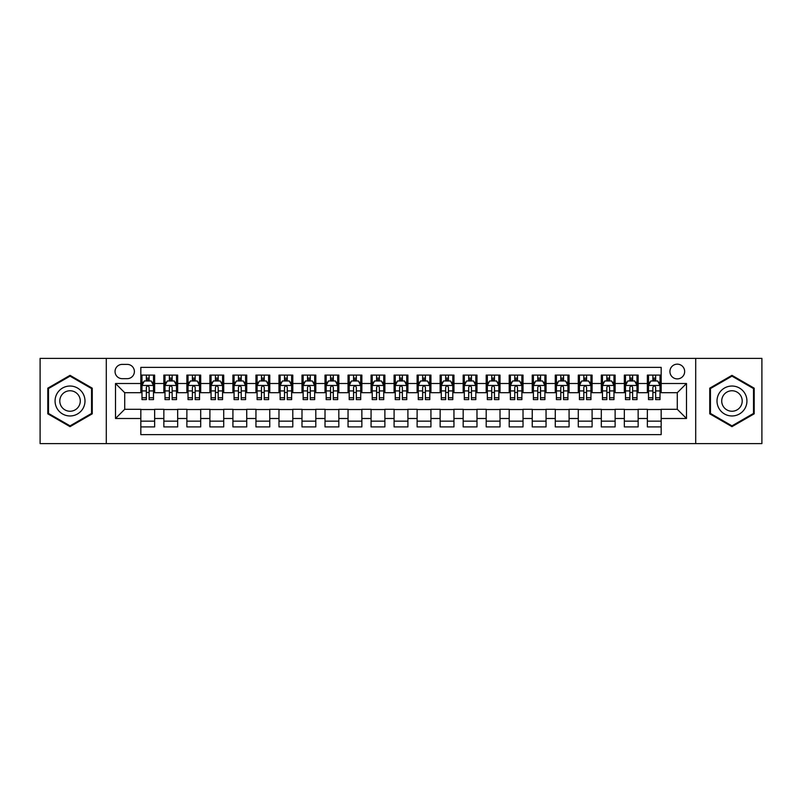 <?xml version="1.0" encoding="UTF-8"?>
<svg xmlns="http://www.w3.org/2000/svg" width="802" height="802" viewBox="0 0 802 802"><rect width="100%" height="100%" fill="white"/><g stroke="black" fill="none" stroke-linecap="round" stroke-linejoin="round"><path stroke-width="1.2" d="M677.289 364.158A7.368 7.368 0 0 0 669.921 371.526A7.368 7.368 0 0 0 677.289 378.895A7.368 7.368 0 0 0 684.657 371.526A7.368 7.368 0 0 0 677.289 364.158M695.705 443.596L761.9 443.596L761.9 358.404L695.705 358.404L695.705 443.596L106.295 443.596L106.295 358.404L40.1 358.404L40.1 443.596L106.295 443.596M661.169 375.095L647.354 375.095L647.354 383.506L638.151 383.506L638.151 392.709L647.354 392.709L647.354 383.506M638.151 383.506L638.151 375.095L624.337 375.095L624.337 383.506L615.124 383.506L615.124 392.709L624.337 392.709L624.337 383.506M615.124 383.506L615.124 375.095L601.31 375.095L601.31 383.506L592.097 383.506L592.097 392.709L601.31 392.709L601.31 383.506M592.097 383.506L592.097 375.095L578.282 375.095L578.282 383.506L569.079 383.506L569.079 392.709L578.282 392.709L578.282 383.506M569.079 383.506L569.079 375.095L555.265 375.095L555.265 383.506L546.052 383.506L546.052 392.709L555.265 392.709L555.265 383.506M546.052 383.506L546.052 375.095L532.237 375.095L532.237 383.506L523.024 383.506L523.024 392.709L532.237 392.709L532.237 383.506M523.024 383.506L523.024 375.095L509.21 375.095L509.21 383.506L500.007 383.506L500.007 392.709L509.21 392.709L509.21 383.506M500.007 383.506L500.007 375.095L486.192 375.095L486.192 383.506L476.979 383.506L476.979 392.709L486.192 392.709L486.192 383.506M476.979 383.506L476.979 375.095L463.165 375.095L463.165 383.506L453.952 383.506L453.952 392.709L463.165 392.709L463.165 383.506M453.952 383.506L453.952 375.095L440.138 375.095L440.138 383.506L430.935 383.506L430.935 392.709L440.138 392.709L440.138 383.506M430.935 383.506L430.935 375.095L417.12 375.095L417.12 383.506L407.907 383.506L407.907 392.709L417.12 392.709L417.12 383.506M407.907 383.506L407.907 375.095L394.093 375.095L394.093 383.506L384.88 383.506L384.88 392.709L394.093 392.709L394.093 383.506M384.88 383.506L384.88 375.095L371.065 375.095L371.065 383.506L361.862 383.506L361.862 392.709L371.065 392.709L371.065 383.506M361.862 383.506L361.862 375.095L348.048 375.095L348.048 383.506L338.835 383.506L338.835 392.709L348.048 392.709L348.048 383.506M338.835 383.506L338.835 375.095L325.021 375.095L325.021 383.506L315.808 383.506L315.808 392.709L325.021 392.709L325.021 383.506M315.808 383.506L315.808 375.095L301.993 375.095L301.993 383.506L292.79 383.506L292.79 392.709L301.993 392.709L301.993 383.506M292.79 383.506L292.79 375.095L278.976 375.095L278.976 383.506L269.763 383.506L269.763 392.709L278.976 392.709L278.976 383.506M269.763 383.506L269.763 375.095L255.948 375.095L255.948 383.506L246.735 383.506L246.735 392.709L255.948 392.709L255.948 383.506M246.735 383.506L246.735 375.095L232.921 375.095L232.921 383.506L223.718 383.506L223.718 392.709L232.921 392.709L232.921 383.506M223.718 383.506L223.718 375.095L209.903 375.095L209.903 383.506L200.69 383.506L200.69 392.709L209.903 392.709L209.903 383.506M200.69 383.506L200.69 375.095L186.876 375.095L186.876 383.506L177.663 383.506L177.663 392.709L186.876 392.709L186.876 383.506M177.663 383.506L177.663 375.095L163.849 375.095L163.849 392.709L154.646 392.709L154.646 375.095L140.831 375.095M140.831 426.905L154.646 426.905L154.646 409.291L163.849 409.291L163.849 426.905L177.663 426.905L177.663 409.291L186.876 409.291L186.876 418.494L177.663 418.494M186.876 418.494L186.876 426.905L200.69 426.905L200.69 409.291L209.903 409.291L209.903 418.494L200.69 418.494M209.903 418.494L209.903 426.905L223.718 426.905L223.718 409.291L232.921 409.291L232.921 418.494L223.718 418.494M232.921 418.494L232.921 426.905L246.735 426.905L246.735 409.291L255.948 409.291L255.948 418.494L246.735 418.494M255.948 418.494L255.948 426.905L269.763 426.905L269.763 409.291L278.976 409.291L278.976 418.494L269.763 418.494M278.976 418.494L278.976 426.905L292.79 426.905L292.79 409.291L301.993 409.291L301.993 418.494L292.79 418.494M301.993 418.494L301.993 426.905L315.808 426.905L315.808 409.291L325.021 409.291L325.021 418.494L315.808 418.494M325.021 418.494L325.021 426.905L338.835 426.905L338.835 409.291L348.048 409.291L348.048 418.494L338.835 418.494M348.048 418.494L348.048 426.905L361.862 426.905L361.862 409.291L371.065 409.291L371.065 418.494L361.862 418.494M371.065 418.494L371.065 426.905L384.88 426.905L384.88 409.291L394.093 409.291L394.093 418.494L384.88 418.494M394.093 418.494L394.093 426.905L407.907 426.905L407.907 409.291L417.12 409.291L417.12 418.494L407.907 418.494M417.12 418.494L417.12 426.905L430.935 426.905L430.935 409.291L440.138 409.291L440.138 418.494L430.935 418.494M440.138 418.494L440.138 426.905L453.952 426.905L453.952 409.291L463.165 409.291L463.165 418.494L453.952 418.494M463.165 418.494L463.165 426.905L476.979 426.905L476.979 409.291L486.192 409.291L486.192 418.494L476.979 418.494M486.192 418.494L486.192 426.905L500.007 426.905L500.007 409.291L509.21 409.291L509.21 418.494L500.007 418.494M509.21 418.494L509.21 426.905L523.024 426.905L523.024 409.291L532.237 409.291L532.237 418.494L523.024 418.494M532.237 418.494L532.237 426.905L546.052 426.905L546.052 409.291L555.265 409.291L555.265 418.494L546.052 418.494M555.265 418.494L555.265 426.905L569.079 426.905L569.079 409.291L578.282 409.291L578.282 418.494L569.079 418.494M578.282 418.494L578.282 426.905L592.097 426.905L592.097 409.291L601.31 409.291L601.31 418.494L592.097 418.494M601.31 418.494L601.31 426.905L615.124 426.905L615.124 409.291L624.337 409.291L624.337 418.494L615.124 418.494M624.337 418.494L624.337 426.905L638.151 426.905L638.151 409.291L647.354 409.291L647.354 418.494L638.151 418.494M122.185 378.664L127.247 378.664A7.138 7.138 0 0 0 134.385 371.526A7.138 7.138 0 0 0 127.247 364.389L122.185 364.389A7.138 7.138 0 0 0 115.047 371.526A7.138 7.138 0 0 0 122.185 378.664M695.705 358.404L106.295 358.404M661.169 383.506L661.169 367.386L140.831 367.386L140.831 392.709L124.711 392.709L124.711 409.291L140.831 409.291L140.831 434.614L661.169 434.614L661.169 409.291L677.289 409.291L677.289 392.709L661.169 392.709L661.169 383.506L686.492 383.506L686.492 418.494L661.169 418.494M140.831 418.494L115.508 418.494L115.508 383.506L140.831 383.506M647.354 418.494L647.354 426.905L661.169 426.905M140.831 380.85L141.984 380.85M146.355 380.85L149.122 380.85M153.493 380.85L154.646 380.85M140.831 392.479L141.984 392.479M146.355 392.479L149.122 392.479M153.493 392.479L154.646 392.479M140.831 409.521L154.646 409.521M140.831 421.15L154.646 421.15M163.849 392.479L165.001 392.479M169.382 392.479L172.139 392.479M176.52 392.479L177.663 392.479M163.849 380.85L165.001 380.85M169.382 380.85L172.139 380.85M176.52 380.85L177.663 380.85M163.849 409.521L177.663 409.521M163.849 421.15L177.663 421.15M186.876 409.521L200.69 409.521M186.876 421.15L200.69 421.15M186.876 380.85L188.029 380.85M192.4 380.85L195.167 380.85M199.538 380.85L200.69 380.85M186.876 392.479L188.029 392.479M192.4 392.479L195.167 392.479M199.538 392.479L200.69 392.479M209.903 409.521L223.718 409.521M209.903 421.15L223.718 421.15M209.903 380.85L211.056 380.85M215.427 380.85L218.194 380.85M222.565 380.85L223.718 380.85M209.903 392.479L211.056 392.479M215.427 392.479L218.194 392.479M222.565 392.479L223.718 392.479M232.921 409.521L246.735 409.521M232.921 421.15L246.735 421.15M232.921 380.85L234.074 380.85M238.455 380.85L241.212 380.85M245.592 380.85L246.735 380.85M232.921 392.479L234.074 392.479M238.455 392.479L241.212 392.479M245.592 392.479L246.735 392.479M255.948 409.521L269.763 409.521M255.948 421.15L269.763 421.15M255.948 380.85L257.101 380.85M261.472 380.85L264.239 380.85M268.61 380.85L269.763 380.85M255.948 392.479L257.101 392.479M261.472 392.479L264.239 392.479M268.61 392.479L269.763 392.479M278.976 409.521L292.79 409.521M278.976 421.15L292.79 421.15M278.976 380.85L280.129 380.85M284.499 380.85L287.266 380.85M291.637 380.85L292.79 380.85M278.976 392.479L280.129 392.479M284.499 392.479L287.266 392.479M291.637 392.479L292.79 392.479M301.993 409.521L315.808 409.521M301.993 421.15L315.808 421.15M301.993 380.85L303.146 380.85M307.527 380.85L310.284 380.85M314.665 380.85L315.808 380.85M301.993 392.479L303.146 392.479M307.527 392.479L310.284 392.479M314.665 392.479L315.808 392.479M325.021 409.521L338.835 409.521M325.021 421.15L338.835 421.15M325.021 380.85L326.173 380.85M330.544 380.85L333.311 380.85M337.682 380.85L338.835 380.85M325.021 392.479L326.173 392.479M330.544 392.479L333.311 392.479M337.682 392.479L338.835 392.479M348.048 409.521L361.862 409.521M348.048 421.15L361.862 421.15M348.048 380.85L349.201 380.85M353.572 380.85L356.329 380.85M360.71 380.85L361.862 380.85M348.048 392.479L349.201 392.479M353.572 392.479L356.329 392.479M360.71 392.479L361.862 392.479M371.065 409.521L384.88 409.521M371.065 421.15L384.88 421.15M371.065 380.85L372.218 380.85M376.599 380.85L379.356 380.85M383.737 380.85L384.88 380.85M371.065 392.479L372.218 392.479M376.599 392.479L379.356 392.479M383.737 392.479L384.88 392.479M394.093 409.521L407.907 409.521M394.093 421.15L407.907 421.15M394.093 380.85L395.246 380.85M399.617 380.85L402.383 380.85M406.754 380.85L407.907 380.85M394.093 392.479L395.246 392.479M399.617 392.479L402.383 392.479M406.754 392.479L407.907 392.479M417.12 409.521L430.935 409.521M417.12 421.15L430.935 421.15M417.12 380.85L418.263 380.85M422.644 380.85L425.401 380.85M429.782 380.85L430.935 380.85M417.12 392.479L418.263 392.479M422.644 392.479L425.401 392.479M429.782 392.479L430.935 392.479M440.138 409.521L453.952 409.521M440.138 421.15L453.952 421.15M440.138 380.85L441.29 380.85M445.671 380.85L448.428 380.85M452.799 380.85L453.952 380.85M440.138 392.479L441.29 392.479M445.671 392.479L448.428 392.479M452.799 392.479L453.952 392.479M463.165 409.521L476.979 409.521M463.165 421.15L476.979 421.15M463.165 380.85L464.318 380.85M468.689 380.85L471.456 380.85M475.827 380.85L476.979 380.85M463.165 392.479L464.318 392.479M468.689 392.479L471.456 392.479M475.827 392.479L476.979 392.479M486.192 409.521L500.007 409.521M486.192 421.15L500.007 421.15M486.192 380.85L487.335 380.85M491.716 380.85L494.473 380.85M498.854 380.85L500.007 380.85M486.192 392.479L487.335 392.479M491.716 392.479L494.473 392.479M498.854 392.479L500.007 392.479M509.21 409.521L523.024 409.521M509.21 421.15L523.024 421.15M509.21 380.85L510.363 380.85M514.734 380.85L517.501 380.85M521.871 380.85L523.024 380.85M509.21 392.479L510.363 392.479M514.734 392.479L517.501 392.479M521.871 392.479L523.024 392.479M532.237 409.521L546.052 409.521M532.237 421.15L546.052 421.15M532.237 380.85L533.39 380.85M537.761 380.85L540.528 380.85M544.899 380.85L546.052 380.85M532.237 392.479L533.39 392.479M537.761 392.479L540.528 392.479M544.899 392.479L546.052 392.479M555.265 409.521L569.079 409.521M555.265 421.15L569.079 421.15M555.265 380.85L556.408 380.85M560.788 380.85L563.545 380.85M567.926 380.85L569.079 380.85M555.265 392.479L556.408 392.479M560.788 392.479L563.545 392.479M567.926 392.479L569.079 392.479M578.282 409.521L592.097 409.521M578.282 421.15L592.097 421.15M578.282 380.85L579.435 380.85M583.806 380.85L586.573 380.85M590.944 380.85L592.097 380.85M578.282 392.479L579.435 392.479M583.806 392.479L586.573 392.479M590.944 392.479L592.097 392.479M601.31 409.521L615.124 409.521M601.31 421.15L615.124 421.15M601.31 380.85L602.462 380.85M606.833 380.85L609.6 380.85M613.971 380.85L615.124 380.85M601.31 392.479L602.462 392.479M606.833 392.479L609.6 392.479M613.971 392.479L615.124 392.479M624.337 409.521L638.151 409.521M624.337 421.15L638.151 421.15M624.337 380.85L625.48 380.85M629.861 380.85L632.618 380.85M636.999 380.85L638.151 380.85M624.337 392.479L625.48 392.479M629.861 392.479L632.618 392.479M636.999 392.479L638.151 392.479M647.354 409.521L661.169 409.521M647.354 421.15L661.169 421.15M647.354 380.85L648.507 380.85M652.878 380.85L655.645 380.85M660.016 380.85L661.169 380.85M647.354 392.479L648.507 392.479M652.878 392.479L655.645 392.479M660.016 392.479L661.169 392.479M124.711 392.709L115.508 383.506M124.711 409.291L115.508 418.494M686.492 383.506L677.289 392.709M686.492 418.494L677.289 409.291M70.035 426.654L92.25 413.832L92.25 388.168L70.035 375.346L47.809 388.168L47.809 413.832L70.035 426.654M754.191 388.168L731.965 375.346L709.75 388.168L709.75 413.832L731.965 426.654L754.191 413.832L754.191 388.168M149.122 378.093L146.355 378.093M153.493 397.742L149.122 397.742L149.122 399.617L153.493 399.617L153.493 385.572L151.187 380.97L144.28 380.97L141.984 385.572L141.984 399.617L146.355 399.617L146.355 397.742L141.984 397.742M141.984 385.572L141.984 375.095M153.493 385.572L153.493 375.095M146.355 380.97L146.355 375.095M149.122 375.095L149.122 380.97M149.122 397.742L149.122 387.296C148.2 385.531 147.277 385.531 146.355 387.296L146.355 397.742M70.035 386.033A14.967 14.967 0 0 0 55.067 401A14.967 14.967 0 0 0 70.035 415.967A14.967 14.967 0 0 0 84.992 401A14.967 14.967 0 0 0 70.035 386.033M70.035 390.754A10.246 10.246 0 0 0 59.789 401A10.246 10.246 0 0 0 70.035 411.246A10.246 10.246 0 0 0 80.28 401A10.246 10.246 0 0 0 70.035 390.754M91.558 413.431L70.035 425.862L48.501 413.431L48.501 388.569L70.035 376.138L91.558 388.569L91.558 413.431M719.013 393.521A14.967 14.967 0 0 0 724.487 413.962A14.967 14.967 0 0 0 744.928 408.479A14.967 14.967 0 0 0 739.454 388.038A14.967 14.967 0 0 0 719.013 393.521M723.093 395.877A10.246 10.246 0 0 0 726.843 409.872A10.246 10.246 0 0 0 740.837 406.123A10.246 10.246 0 0 0 737.088 392.128A10.246 10.246 0 0 0 723.093 395.877M753.499 388.569L753.499 413.431L731.965 425.862L710.442 413.431L710.442 388.569L731.965 376.138L753.499 388.569M172.139 378.093L169.382 378.093M176.52 397.742L172.139 397.742L172.139 399.617L176.52 399.617L176.52 385.572L174.214 380.97L167.307 380.97L165.001 385.572L165.001 399.617L169.382 399.617L169.382 397.742L165.001 397.742M165.001 385.572L165.001 375.095M176.52 385.572L176.52 375.095M169.382 380.97L169.382 375.095M172.139 375.095L172.139 380.97M172.139 397.742L172.139 387.296C171.227 385.531 170.305 385.531 169.382 387.296L169.382 397.742M195.167 378.093L192.4 378.093M199.538 397.742L195.167 397.742L195.167 399.617L199.538 399.617L199.538 385.572L197.242 380.97L190.335 380.97L188.029 385.572L188.029 399.617L192.4 399.617L192.4 397.742L188.029 397.742M188.029 385.572L188.029 375.095M199.538 385.572L199.538 375.095M192.4 380.97L192.4 375.095M195.167 375.095L195.167 380.97M195.167 397.742L195.167 387.296C194.244 385.531 193.322 385.531 192.4 387.296L192.4 397.742M218.194 378.093L215.427 378.093M222.565 397.742L218.194 397.742L218.194 399.617L222.565 399.617L222.565 385.572L220.259 380.97L213.352 380.97L211.056 385.572L211.056 399.617L215.427 399.617L215.427 397.742L211.056 397.742M211.056 385.572L211.056 375.095M222.565 385.572L222.565 375.095M215.427 380.97L215.427 375.095M218.194 375.095L218.194 380.97M218.194 397.742L218.194 387.296C217.272 385.531 216.35 385.531 215.427 387.296L215.427 397.742M241.212 378.093L238.455 378.093M245.592 397.742L241.212 397.742L241.212 399.617L245.592 399.617L245.592 385.572L243.287 380.97L236.379 380.97L234.074 385.572L234.074 399.617L238.455 399.617L238.455 397.742L234.074 397.742M234.074 385.572L234.074 375.095M245.592 385.572L245.592 375.095M238.455 380.97L238.455 375.095M241.212 375.095L241.212 380.97M241.212 397.742L241.212 387.296C240.299 385.531 239.377 385.531 238.455 387.296L238.455 397.742M264.239 378.093L261.472 378.093M268.61 397.742L264.239 397.742L264.239 399.617L268.61 399.617L268.61 385.572L266.314 380.97L259.407 380.97L257.101 385.572L257.101 399.617L261.472 399.617L261.472 397.742L257.101 397.742M257.101 385.572L257.101 375.095M268.61 385.572L268.61 375.095M261.472 380.97L261.472 375.095M264.239 375.095L264.239 380.97M264.239 397.742L264.239 387.296C263.317 385.531 262.394 385.531 261.472 387.296L261.472 397.742M287.266 378.093L284.499 378.093M291.637 397.742L287.266 397.742L287.266 399.617L291.637 399.617L291.637 385.572L289.332 380.97L282.424 380.97L280.129 385.572L280.129 399.617L284.499 399.617L284.499 397.742L280.129 397.742M280.129 385.572L280.129 375.095M291.637 385.572L291.637 375.095M284.499 380.97L284.499 375.095M287.266 375.095L287.266 380.97M287.266 397.742L287.266 387.296C286.344 385.531 285.422 385.531 284.499 387.296L284.499 397.742M310.284 378.093L307.527 378.093M314.665 397.742L310.284 397.742L310.284 399.617L314.665 399.617L314.665 385.572L312.359 380.97L305.452 380.97L303.146 385.572L303.146 399.617L307.527 399.617L307.527 397.742L303.146 397.742M303.146 385.572L303.146 375.095M314.665 385.572L314.665 375.095M307.527 380.97L307.527 375.095M310.284 375.095L310.284 380.97M310.284 397.742L310.284 387.296C309.361 385.531 308.449 385.531 307.527 387.296L307.527 397.742M333.311 378.093L330.544 378.093M337.682 397.742L333.311 397.742L333.311 399.617L337.682 399.617L337.682 385.572L335.386 380.97L328.479 380.97L326.173 385.572L326.173 399.617L330.544 399.617L330.544 397.742L326.173 397.742M326.173 385.572L326.173 375.095M337.682 385.572L337.682 375.095M330.544 380.97L330.544 375.095M333.311 375.095L333.311 380.97M333.311 397.742L333.311 387.296C332.389 385.531 331.467 385.531 330.544 387.296L330.544 397.742M356.329 378.093L353.572 378.093M360.71 397.742L356.329 397.742L356.329 399.617L360.71 399.617L360.71 385.572L358.404 380.97L351.497 380.97L349.201 385.572L349.201 399.617L353.572 399.617L353.572 397.742L349.201 397.742M349.201 385.572L349.201 375.095M360.71 385.572L360.71 375.095M353.572 380.97L353.572 375.095M356.329 375.095L356.329 380.97M356.329 397.742L356.329 387.296C355.416 385.531 354.494 385.531 353.572 387.296L353.572 397.742M379.356 378.093L376.599 378.093M383.737 397.742L379.356 397.742L379.356 399.617L383.737 399.617L383.737 385.572L381.431 380.97L374.524 380.97L372.218 385.572L372.218 399.617L376.599 399.617L376.599 397.742L372.218 397.742M372.218 385.572L372.218 375.095M383.737 385.572L383.737 375.095M376.599 380.97L376.599 375.095M379.356 375.095L379.356 380.97M379.356 397.742L379.356 387.296C378.434 385.531 377.521 385.531 376.599 387.296L376.599 397.742M402.383 378.093L399.617 378.093M406.754 397.742L402.383 397.742L402.383 399.617L406.754 399.617L406.754 385.572L404.449 380.97L397.551 380.97L395.246 385.572L395.246 399.617L399.617 399.617L399.617 397.742L395.246 397.742M395.246 385.572L395.246 375.095M406.754 385.572L406.754 375.095M399.617 380.97L399.617 375.095M402.383 375.095L402.383 380.97M402.383 397.742L402.383 387.296C401.461 385.531 400.539 385.531 399.617 387.296L399.617 397.742M425.401 378.093L422.644 378.093M429.782 397.742L425.401 397.742L425.401 399.617L429.782 399.617L429.782 385.572L427.476 380.97L420.569 380.97L418.263 385.572L418.263 399.617L422.644 399.617L422.644 397.742L418.263 397.742M418.263 385.572L418.263 375.095M429.782 385.572L429.782 375.095M422.644 380.97L422.644 375.095M425.401 375.095L425.401 380.97M425.401 397.742L425.401 387.296C424.489 385.531 423.566 385.531 422.644 387.296L422.644 397.742M448.428 378.093L445.671 378.093M452.799 397.742L448.428 397.742L448.428 399.617L452.799 399.617L452.799 385.572L450.503 380.97L443.596 380.97L441.29 385.572L441.29 399.617L445.671 399.617L445.671 397.742L441.29 397.742M441.29 385.572L441.29 375.095M452.799 385.572L452.799 375.095M445.671 380.97L445.671 375.095M448.428 375.095L448.428 380.97M448.428 397.742L448.428 387.296C447.506 385.531 446.584 385.531 445.671 387.296L445.671 397.742M471.456 378.093L468.689 378.093M475.827 397.742L471.456 397.742L471.456 399.617L475.827 399.617L475.827 385.572L473.521 380.97L466.614 380.97L464.318 385.572L464.318 399.617L468.689 399.617L468.689 397.742L464.318 397.742M464.318 385.572L464.318 375.095M475.827 385.572L475.827 375.095M468.689 380.97L468.689 375.095M471.456 375.095L471.456 380.97M471.456 397.742L471.456 387.296C470.533 385.531 469.611 385.531 468.689 387.296L468.689 397.742M494.473 378.093L491.716 378.093M498.854 397.742L494.473 397.742L494.473 399.617L498.854 399.617L498.854 385.572L496.548 380.97L489.641 380.97L487.335 385.572L487.335 399.617L491.716 399.617L491.716 397.742L487.335 397.742M487.335 385.572L487.335 375.095M498.854 385.572L498.854 375.095M491.716 380.97L491.716 375.095M494.473 375.095L494.473 380.97M494.473 397.742L494.473 387.296C493.561 385.531 492.639 385.531 491.716 387.296L491.716 397.742M517.501 378.093L514.734 378.093M521.871 397.742L517.501 397.742L517.501 399.617L521.871 399.617L521.871 385.572L519.576 380.97L512.668 380.97L510.363 385.572L510.363 399.617L514.734 399.617L514.734 397.742L510.363 397.742M510.363 385.572L510.363 375.095M521.871 385.572L521.871 375.095M514.734 380.97L514.734 375.095M517.501 375.095L517.501 380.97M517.501 397.742L517.501 387.296C516.578 385.531 515.656 385.531 514.734 387.296L514.734 397.742M540.528 378.093L537.761 378.093M544.899 397.742L540.528 397.742L540.528 399.617L544.899 399.617L544.899 385.572L542.593 380.97L535.686 380.97L533.39 385.572L533.39 399.617L537.761 399.617L537.761 397.742L533.39 397.742M533.39 385.572L533.39 375.095M544.899 385.572L544.899 375.095M537.761 380.97L537.761 375.095M540.528 375.095L540.528 380.97M540.528 397.742L540.528 387.296C539.606 385.531 538.683 385.531 537.761 387.296L537.761 397.742M563.545 378.093L560.788 378.093M567.926 397.742L563.545 397.742L563.545 399.617L567.926 399.617L567.926 385.572L565.621 380.97L558.713 380.97L556.408 385.572L556.408 399.617L560.788 399.617L560.788 397.742L556.408 397.742M556.408 385.572L556.408 375.095M567.926 385.572L567.926 375.095M560.788 380.97L560.788 375.095M563.545 375.095L563.545 380.97M563.545 397.742L563.545 387.296C562.633 385.531 561.711 385.531 560.788 387.296L560.788 397.742M586.573 378.093L583.806 378.093M590.944 397.742L586.573 397.742L586.573 399.617L590.944 399.617L590.944 385.572L588.648 380.97L581.741 380.97L579.435 385.572L579.435 399.617L583.806 399.617L583.806 397.742L579.435 397.742M579.435 385.572L579.435 375.095M590.944 385.572L590.944 375.095M583.806 380.97L583.806 375.095M586.573 375.095L586.573 380.97M586.573 397.742L586.573 387.296C585.65 385.531 584.728 385.531 583.806 387.296L583.806 397.742M609.6 378.093L606.833 378.093M613.971 397.742L609.6 397.742L609.6 399.617L613.971 399.617L613.971 385.572L611.665 380.97L604.758 380.97L602.462 385.572L602.462 399.617L606.833 399.617L606.833 397.742L602.462 397.742M602.462 385.572L602.462 375.095M613.971 385.572L613.971 375.095M606.833 380.97L606.833 375.095M609.6 375.095L609.6 380.97M609.6 397.742L609.6 387.296C608.678 385.531 607.756 385.531 606.833 387.296L606.833 397.742M632.618 378.093L629.861 378.093M636.999 397.742L632.618 397.742L632.618 399.617L636.999 399.617L636.999 385.572L634.693 380.97L627.786 380.97L625.48 385.572L625.48 399.617L629.861 399.617L629.861 397.742L625.48 397.742M625.48 385.572L625.48 375.095M636.999 385.572L636.999 375.095M629.861 380.97L629.861 375.095M632.618 375.095L632.618 380.97M632.618 397.742L632.618 387.296C631.705 385.531 630.783 385.531 629.861 387.296L629.861 397.742M655.645 378.093L652.878 378.093M660.016 397.742L655.645 397.742L655.645 399.617L660.016 399.617L660.016 385.572L657.72 380.97L650.813 380.97L648.507 385.572L648.507 399.617L652.878 399.617L652.878 397.742L648.507 397.742M648.507 385.572L648.507 375.095M660.016 385.572L660.016 375.095M652.878 380.97L652.878 375.095M655.645 375.095L655.645 380.97M655.645 397.742L655.645 387.296C654.723 385.531 653.8 385.531 652.878 387.296L652.878 397.742M163.849 418.494L154.646 418.494M163.849 383.506L154.646 383.506M153.433 385.461L142.034 385.461M141.984 382.233L143.648 382.233M151.829 382.233L153.493 382.233M146.355 390.915L141.984 390.915M153.493 390.915L149.122 390.915M149.122 379.557L146.355 379.557M176.46 385.461L165.062 385.461M165.001 382.233L166.676 382.233M174.846 382.233L176.52 382.233M169.382 390.915L165.001 390.915M176.52 390.915L172.139 390.915M172.139 379.557L169.382 379.557M199.487 385.461L188.089 385.461M188.029 382.233L189.693 382.233M197.873 382.233L199.538 382.233M192.4 390.915L188.029 390.915M199.538 390.915L195.167 390.915M195.167 379.557L192.4 379.557M222.505 385.461L211.106 385.461M211.056 382.233L212.72 382.233M220.891 382.233L222.565 382.233M215.427 390.915L211.056 390.915M222.565 390.915L218.194 390.915M218.194 379.557L215.427 379.557M245.532 385.461L234.134 385.461M234.074 382.233L235.748 382.233M243.918 382.233L245.592 382.233M238.455 390.915L234.074 390.915M245.592 390.915L241.212 390.915M241.212 379.557L238.455 379.557M268.56 385.461L257.161 385.461M257.101 382.233L258.765 382.233M266.946 382.233L268.61 382.233M261.472 390.915L257.101 390.915M268.61 390.915L264.239 390.915M264.239 379.557L261.472 379.557M291.577 385.461L280.179 385.461M280.129 382.233L281.793 382.233M289.963 382.233L291.637 382.233M284.499 390.915L280.129 390.915M291.637 390.915L287.266 390.915M287.266 379.557L284.499 379.557M314.605 385.461L303.206 385.461M303.146 382.233L304.82 382.233M312.991 382.233L314.665 382.233M307.527 390.915L303.146 390.915M314.665 390.915L310.284 390.915M310.284 379.557L307.527 379.557M337.622 385.461L326.234 385.461M326.173 382.233L327.838 382.233M336.018 382.233L337.682 382.233M330.544 390.915L326.173 390.915M337.682 390.915L333.311 390.915M333.311 379.557L330.544 379.557M360.649 385.461L349.251 385.461M349.201 382.233L350.865 382.233M359.035 382.233L360.71 382.233M353.572 390.915L349.201 390.915M360.71 390.915L356.329 390.915M356.329 379.557L353.572 379.557M383.677 385.461L372.278 385.461M372.218 382.233L373.892 382.233M382.063 382.233L383.737 382.233M376.599 390.915L372.218 390.915M383.737 390.915L379.356 390.915M379.356 379.557L376.599 379.557M406.694 385.461L395.306 385.461M395.246 382.233L396.91 382.233M405.09 382.233L406.754 382.233M399.617 390.915L395.246 390.915M406.754 390.915L402.383 390.915M402.383 379.557L399.617 379.557M429.722 385.461L418.323 385.461M418.263 382.233L419.937 382.233M428.108 382.233L429.782 382.233M422.644 390.915L418.263 390.915M429.782 390.915L425.401 390.915M425.401 379.557L422.644 379.557M452.749 385.461L441.351 385.461M441.29 382.233L442.965 382.233M451.135 382.233L452.799 382.233M445.671 390.915L441.29 390.915M452.799 390.915L448.428 390.915M448.428 379.557L445.671 379.557M475.766 385.461L464.378 385.461M464.318 382.233L465.982 382.233M474.162 382.233L475.827 382.233M468.689 390.915L464.318 390.915M475.827 390.915L471.456 390.915M471.456 379.557L468.689 379.557M498.794 385.461L487.395 385.461M487.335 382.233L489.009 382.233M497.18 382.233L498.854 382.233M491.716 390.915L487.335 390.915M498.854 390.915L494.473 390.915M494.473 379.557L491.716 379.557M521.821 385.461L510.423 385.461M510.363 382.233L512.037 382.233M520.207 382.233L521.871 382.233M514.734 390.915L510.363 390.915M521.871 390.915L517.501 390.915M517.501 379.557L514.734 379.557M544.839 385.461L533.44 385.461M533.39 382.233L535.054 382.233M543.235 382.233L544.899 382.233M537.761 390.915L533.39 390.915M544.899 390.915L540.528 390.915M540.528 379.557L537.761 379.557M567.866 385.461L556.468 385.461M556.408 382.233L558.082 382.233M566.252 382.233L567.926 382.233M560.788 390.915L556.408 390.915M567.926 390.915L563.545 390.915M563.545 379.557L560.788 379.557M590.894 385.461L579.495 385.461M579.435 382.233L581.109 382.233M589.28 382.233L590.944 382.233M583.806 390.915L579.435 390.915M590.944 390.915L586.573 390.915M586.573 379.557L583.806 379.557M613.911 385.461L602.513 385.461M602.462 382.233L604.127 382.233M612.307 382.233L613.971 382.233M606.833 390.915L602.462 390.915M613.971 390.915L609.6 390.915M609.6 379.557L606.833 379.557M636.938 385.461L625.54 385.461M625.48 382.233L627.154 382.233M635.324 382.233L636.999 382.233M629.861 390.915L625.48 390.915M636.999 390.915L632.618 390.915M632.618 379.557L629.861 379.557M659.966 385.461L648.567 385.461M648.507 382.233L650.171 382.233M658.352 382.233L660.016 382.233M652.878 390.915L648.507 390.915M660.016 390.915L655.645 390.915M655.645 379.557L652.878 379.557"/></g></svg>
